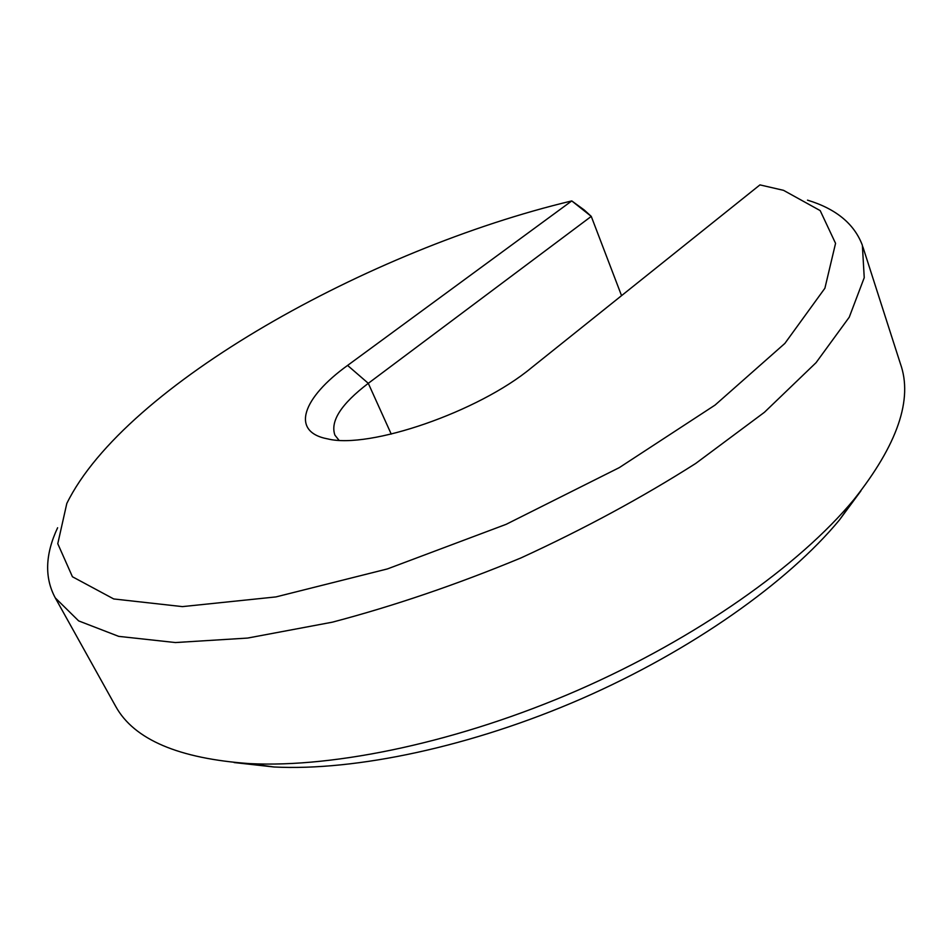 <?xml version="1.0" encoding="UTF-8"?>
<svg xmlns="http://www.w3.org/2000/svg" width="952" height="952" viewBox="0 0 952 952"><rect width="100%" height="100%" fill="white"/><g stroke="black" fill="none" stroke-linecap="round" stroke-linejoin="round"><path stroke-width="1.43" d="M621.549 295.655L591.263 216.39L584.159 209.928L571.771 200.92C369.709 249.067 124.831 385.286 66.807 503.477L57.774 543.699L72.435 576.757L113.716 598.951L182.427 606.614L275.961 596.916L387.44 568.915L506.143 524.326L619.312 467.61L715.047 405.088L784.864 343.422L824.896 288.242L835.558 243.355L820.184 210.606L783.544 190.34L759.946 184.89L531.418 367.793C478.463 411.835 369.305 449.308 327.75 438.908C289.872 431.899 302.748 397.674 347.587 365.425L571.771 200.92L591.263 216.39L368.293 383.323C341.161 404.017 330.035 421.284 334.914 435.147L338.96 440.217M57.62 527.753C45.16 554.326 44.375 577.709 55.276 597.892L78.647 620.894L118.691 636.364L175.442 642.552L247.627 638.066L332.403 622.168C393.902 605.948 456.758 584.54 520.958 557.932C584.064 528.919 642.314 497.432 695.722 463.445L764.432 412.287L816.054 362.676L849.255 317.195L864.237 277.686L862.369 245.283C854.301 223.851 836.011 208.809 807.498 200.146M114.43 704.099L115.751 706.479C134.042 739.549 178.702 758.601 249.721 763.623C335.83 767.931 459.864 741.727 578.197 690.093C696.495 638.34 799.382 565.417 853.813 499.705C897.593 444.524 913.123 399.185 900.39 363.688L862.857 246.818M234.085 762.54L273.998 766.991C355.56 771.12 471.43 746.761 581.684 698.673C691.878 650.454 787.923 582.231 839.462 519.947L860.905 490.899M391.236 434.1L368.293 383.323L347.587 365.425M55.276 597.892L115.751 706.479M839.462 519.947L853.813 499.705M273.998 766.991L249.721 763.623"/></g></svg>
